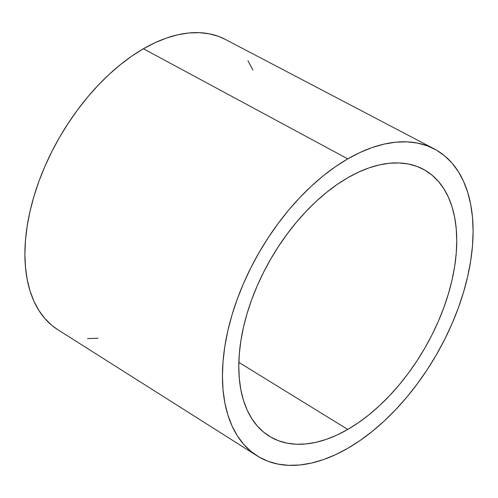 <?xml version="1.0" encoding="UTF-8"?>
<svg xmlns="http://www.w3.org/2000/svg" width="498" height="498" viewBox="0 0 498 498"><rect width="100%" height="100%" fill="white"/><g stroke="black" fill="none" stroke-linecap="round" stroke-linejoin="round"><path stroke-width="0.75" d="M347.766 429.438L238.841 362.357L347.766 429.438L337.084 435.003L326.507 439.298L316.13 442.286L306.058 443.942L296.391 444.241L287.221 443.189L278.631 440.792L270.707 437.07L263.523 432.071L257.149 425.827L251.652 418.407L247.076 409.885L243.478 400.336L240.876 389.859L239.308 378.548L238.785 366.516L239.308 353.879L240.876 340.757L243.478 327.273L247.076 313.566L251.652 299.765L257.149 285.995L263.523 272.4L270.707 259.103L278.631 246.23L287.221 233.917L296.391 222.27L306.058 211.407L316.13 201.435L326.507 192.44L337.084 184.521L347.766 177.749A154.125 88.986 -60 0 1 422.995 169.102A154.125 88.986 -60 0 1 448.941 291.965A154.125 88.986 -60 0 1 347.766 429.438A154.125 88.986 -60 0 1 268.908 435.987A154.125 88.986 -60 0 1 247.574 311.91A154.125 88.986 -60 0 1 347.766 177.749L358.448 172.19L369.03 167.888L379.401 164.9L389.473 163.251L399.141 162.946L408.316 163.998L416.907 166.394L424.831 170.117L432.015 175.122L438.383 181.359L443.886 188.779L448.455 197.301L452.06 206.851L454.655 217.327L456.23 228.638L456.753 240.671L456.23 253.308L454.655 266.43L452.06 279.913L448.455 293.621L443.886 307.428L438.383 321.191L432.015 334.793L424.831 348.09L416.907 360.957L408.316 373.276L399.141 384.917L389.473 395.779L379.401 405.758L369.03 414.747L358.448 422.665L347.766 429.438M434.275 148.927L225.227 39.354A167.614 96.774 120 0 0 143.424 48.76L347.766 158.874L143.424 48.76A167.614 96.774 120 0 0 34.462 194.662A167.614 96.774 120 0 0 57.662 329.595L257.08 455.844A177.244 102.333 -60 0 1 232.547 313.161A177.244 102.333 -60 0 1 347.766 158.874A177.244 102.333 -60 0 1 434.275 148.927A177.244 102.333 -60 0 1 464.117 290.222A177.244 102.333 -60 0 1 347.766 448.318A177.244 102.333 -60 0 1 257.08 455.844M347.766 158.874L335.484 166.662L323.314 175.769L311.387 186.109L299.802 197.582L288.684 210.069L278.139 223.465L268.26 237.627L259.147 252.424L250.886 267.719L243.559 283.356L237.235 299.186L231.975 315.066L227.829 330.828L224.841 346.328L223.036 361.417L222.438 375.953L223.036 389.791L224.841 402.795L227.829 414.846L231.975 425.827L237.235 435.632L243.559 444.16L250.886 451.337L259.147 457.096L268.26 461.372L278.139 464.13L288.684 465.337L299.802 464.989L311.387 463.09L323.314 459.654L335.484 454.711L347.766 448.318L360.054 440.525L372.218 431.417L384.151 421.078L395.729 409.611L406.847 397.118L417.399 383.728L427.278 369.56L436.391 354.763L444.652 339.468L451.979 323.831L458.303 308.001L463.557 292.127L467.703 276.359L470.691 260.859L472.496 245.769L473.1 231.234L472.496 217.396L470.691 204.392L467.703 192.34L463.557 181.359L458.303 171.555L451.979 163.027L444.652 155.849L436.391 150.091L427.278 145.814L417.399 143.063L406.847 141.849L395.729 142.198L384.151 144.096L372.218 147.539L360.054 152.475L347.766 158.874M98.062 338.242L87.548 338.572M57.731 329.639L51.804 325.331L44.876 318.546L38.894 310.478L33.92 301.209L30.005 290.826L27.178 279.428L25.473 267.127L24.9 254.042L25.473 240.297L27.178 226.03L30.005 211.37L33.92 196.461L38.894 181.446L44.876 166.475L51.804 151.691L59.617 137.23L68.232 123.236L77.576 109.84L87.548 97.172L98.062 85.363L109.018 74.513L120.298 64.74L131.802 56.125L143.424 48.76L155.04 42.71L166.544 38.041L177.823 34.785L188.779 32.992L199.293 32.663L209.266 33.808L218.61 36.416L225.301 39.398M247.948 60.756L252.922 70.025"/></g></svg>
